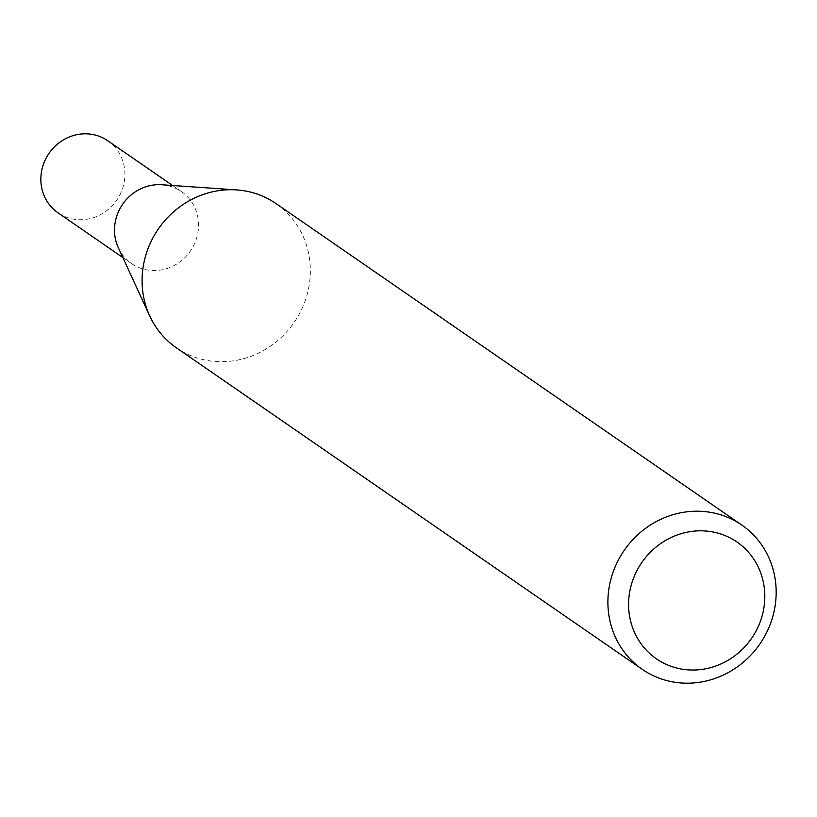 <?xml version="1.0" encoding="UTF-8"?>
<svg xmlns="http://www.w3.org/2000/svg" width="817" height="817" viewBox="0 0 817 817"><rect width="100%" height="100%" fill="white"/><g stroke="black" fill="none" stroke-linecap="round" stroke-linejoin="round"><path stroke-width="0.61" stroke-dasharray="4.08 3.06" d="M161.746 184.754A43.781 41.167 -55.4 0 1 181.394 191.576A43.781 41.167 -55.4 0 1 198.551 224.297A43.781 41.167 -55.4 0 1 175.88 264.534A43.781 41.167 -55.4 0 1 131.66 263.646A43.781 41.167 -55.4 0 1 118.312 247.684M107.742 140.738A43.781 41.167 -55.4 0 1 124.889 173.459A43.781 41.167 -55.4 0 1 102.227 213.697A43.781 41.167 -55.4 0 1 57.997 212.798M276.013 203.576A87.644 82.415 -55.4 0 1 310.348 269.089A87.644 82.415 -55.4 0 1 264.974 349.635A87.644 82.415 -55.4 0 1 176.441 347.848M181.394 191.576L172.591 185.5M131.66 263.646L122.856 257.559"/><path stroke-width="1.23" d="M642.244 669.337L176.441 347.848A87.644 82.415 -55.4 0 1 149.705 315.903L118.312 247.684A43.781 41.167 -55.4 0 1 114.513 230.915A43.781 41.167 -55.4 0 1 161.746 184.754L236.664 189.912A87.644 82.415 -55.4 0 1 276.013 203.576L741.816 525.065A87.644 82.415 -55.4 0 1 776.15 590.568A87.644 82.415 -55.4 0 1 730.776 671.125A87.644 82.415 -55.4 0 1 642.244 669.337A87.644 82.415 -55.4 0 1 607.909 603.824A87.644 82.415 -55.4 0 1 653.283 523.268A87.644 82.415 -55.4 0 1 741.816 525.065M122.856 257.559L57.997 212.798A43.781 41.167 -55.4 0 1 40.85 180.077A43.781 41.167 -55.4 0 1 63.512 139.84A43.781 41.167 -55.4 0 1 107.742 140.738L172.591 185.5M149.705 315.903A87.644 82.415 -55.4 0 1 142.097 282.335A87.644 82.415 -55.4 0 1 236.664 189.912M764.804 595.062A70.946 66.718 124.6 0 0 695.369 531.019A70.946 66.718 124.6 0 0 628.61 605.785A70.946 66.718 124.6 0 0 698.035 669.828A70.946 66.718 124.6 0 0 764.804 595.062"/></g></svg>
